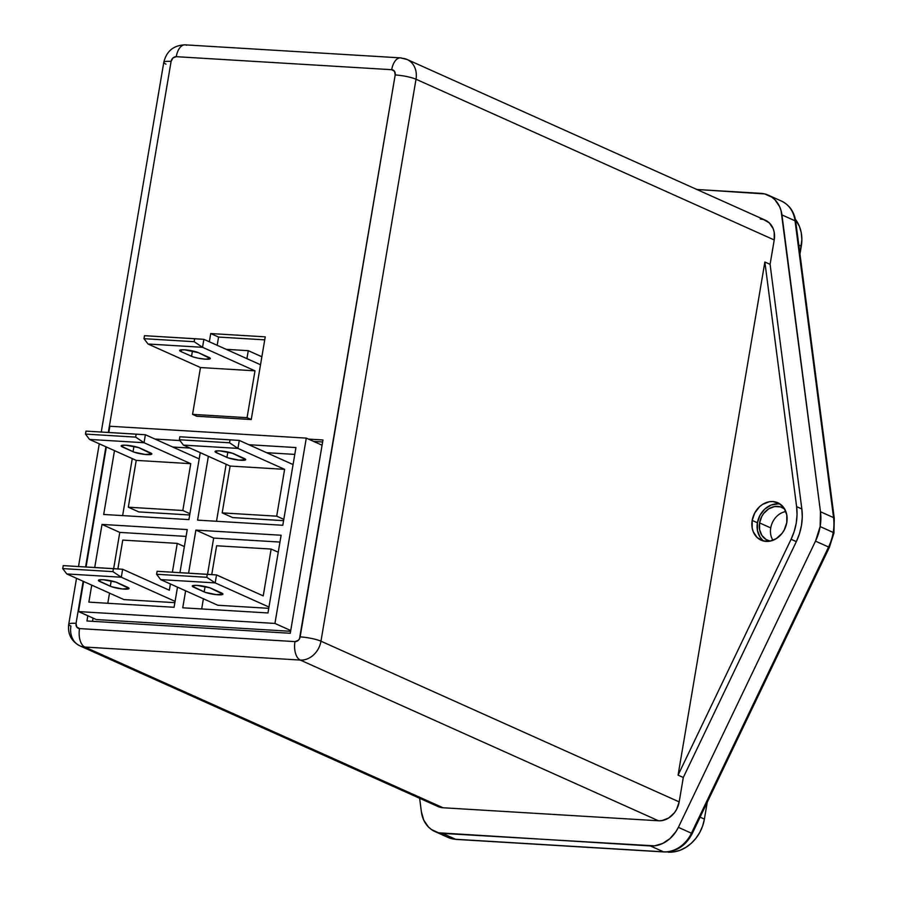 <?xml version="1.0" encoding="UTF-8"?>
<svg xmlns="http://www.w3.org/2000/svg" width="897" height="897" viewBox="0 0 897 897"><rect width="100%" height="100%" fill="white"/><g stroke="black" fill="none" stroke-linecap="round" stroke-linejoin="round"><path stroke-width="1.35" d="M778.091 503.901L771.207 505.011L764.861 508.991L760.017 515.237L757.416 522.783L752.179 520.428A20.496 16.998 114.2 0 1 777.878 502.78A20.496 16.998 114.2 0 1 786.792 522.525L784.191 530.071L782.005 533.423L776.297 538.626L769.559 541.227L762.809 540.824L757.068 537.471L753.233 531.686L752.213 528.142L752.179 520.428L754.792 512.882L759.636 506.648L762.674 504.327L769.424 501.726L772.855 501.546L779.224 503.464L784.113 508.128L786.77 514.822L786.792 522.525A20.496 16.998 114.2 0 1 761.093 540.185A20.496 16.998 114.2 0 1 752.179 520.428L757.416 522.783A20.496 16.998 -65.8 0 0 763.829 541.082M122.597 447.042A10.248 1.716 9.6 0 1 121.14 445.854A10.248 1.716 9.6 0 1 126.017 445.215L138.71 447.625L151.806 453.994L145.146 454.454L134.236 452.2L121.252 446.19L122.093 445.327L126.017 445.215A10.248 1.716 9.6 0 1 139.898 448.085L150.36 452.783A10.248 1.716 9.6 0 1 151.817 453.972A10.248 1.716 9.6 0 1 144.282 454.364A10.248 1.716 9.6 0 1 133.059 451.74L133.967 446.336L133.059 451.74L122.597 447.042L122.9 445.215L122.597 447.042M99.847 581.548A10.248 1.716 9.6 0 1 98.39 580.37A10.248 1.716 9.6 0 1 103.267 579.731L115.96 582.131L129.056 588.499L122.396 588.97L111.486 586.716L98.502 580.695L99.343 579.832L103.267 579.731A10.248 1.716 9.6 0 1 117.148 582.602L127.609 587.288A10.248 1.716 9.6 0 1 129.067 588.477A10.248 1.716 9.6 0 1 121.532 588.869A10.248 1.716 9.6 0 1 110.309 586.246L99.847 581.548L100.15 579.72L99.847 581.548M216.48 452.716A10.248 1.716 9.6 0 1 215.022 451.527A10.248 1.716 9.6 0 1 219.9 450.888L232.592 453.288L245.688 459.668L239.028 460.127L228.118 457.874L215.616 452.267L215.033 451.494L215.975 451L219.9 450.888A10.248 1.716 9.6 0 1 233.781 453.759L244.242 458.457A10.248 1.716 9.6 0 1 245.688 459.634A10.248 1.716 9.6 0 1 238.165 460.038A10.248 1.716 9.6 0 1 226.93 457.403L227.849 452.01L226.93 457.403L216.48 452.716L216.782 450.888L216.48 452.716M193.73 587.221A10.248 1.716 9.6 0 1 192.272 586.033A10.248 1.716 9.6 0 1 197.149 585.405L209.842 587.804L222.938 594.173L216.278 594.633L205.368 592.379L192.384 586.369L193.225 585.506L197.149 585.405A10.248 1.716 9.6 0 1 211.03 588.264L221.492 592.962A10.248 1.716 9.6 0 1 222.938 594.15A10.248 1.716 9.6 0 1 215.415 594.543A10.248 1.716 9.6 0 1 204.18 591.919L193.73 587.221L194.032 585.393L193.73 587.221M772.945 540.308A17.94 14.868 114.2 0 1 770.736 527.918A17.94 14.868 -65.8 0 0 772.945 540.308M434.989 831.564L448.052 837.428A30.745 25.486 -65.8 0 0 455.586 839.267L442.513 833.403L654.496 845.849L662.591 843.505L670.003 838.56L676.046 831.485L678.367 827.348A30.745 25.486 114.2 0 1 650.437 845.961L663.511 851.825L455.586 839.267L442.513 833.403A30.745 25.486 114.2 0 1 434.989 831.564A30.745 25.486 114.2 0 1 421.388 811.819L419.628 798.285L421.388 811.819L423.765 820.183L428.407 826.956L431.435 829.534L438.577 832.797L650.437 845.961L663.511 851.825A30.745 25.486 -65.8 0 0 691.441 833.212L692.249 833.548L829.389 547.338L833.941 533.031L834.266 518.331L795.74 221.514A5.124 1.704 172.6 0 0 795.022 220.785L833.548 517.603A5.124 1.704 -7.4 0 1 834.266 518.331A5.124 1.704 172.6 0 0 833.548 517.603L820.475 511.738L781.949 214.921L795.022 220.785L833.548 517.603A46.117 38.235 114.2 0 1 833.212 532.437A46.117 38.235 -65.8 0 0 833.548 517.603L820.475 511.738A46.117 38.235 114.2 0 1 820.138 526.573L833.212 532.437A5.124 0.852 9.6 0 1 833.941 533.031A5.124 0.852 -170.4 0 0 833.212 532.437A46.117 38.235 114.2 0 1 828.581 547.002L829.389 547.338L828.581 547.002A46.117 38.235 -65.8 0 0 833.212 532.437L820.138 526.573A46.117 38.235 114.2 0 1 815.508 541.138L828.581 547.002L691.441 833.212L678.367 827.348L815.508 541.138L820.138 526.573L820.475 511.738L781.063 210.593L779.571 206.568L774.941 199.796L771.902 197.205L764.76 193.943L696.823 189.48L760.824 193.348A30.745 25.486 114.2 0 1 768.359 195.187A30.745 25.486 114.2 0 1 781.949 214.921L795.022 220.785A30.745 25.486 -65.8 0 0 781.422 201.051L768.359 195.187M759.58 522.906L770.736 527.918L759.58 522.906L761.856 516.302L763.762 513.376L768.763 508.823L774.66 506.547L780.569 506.906L784.673 509.048A17.94 14.868 114.2 0 0 782.061 507.455A17.94 14.868 114.2 0 0 759.58 522.906A17.94 14.868 114.2 0 0 767.372 540.185A17.94 14.868 114.2 0 0 770.299 541.093L766.195 539.579L761.923 535.509L759.602 529.656L759.58 522.906M760.286 218.98L763.594 219.563L769.334 222.916L773.18 228.701L774.189 232.245L774.223 239.948L770.086 264.357L801.84 508.969L802.266 517.12L801.47 525.44L799.474 533.681L796.323 541.631L683.301 777.486L679.175 801.896L676.562 809.442L674.387 812.794L668.68 817.997L661.941 820.598L658.499 820.777L443.051 807.76L437.96 806.504M436.682 805.842L434.002 803.824M683.301 777.486L679.175 801.896L320.969 641.187L416.017 79.239L774.223 239.948L770.086 264.357L764.861 262.014L678.076 775.143L683.301 777.486L678.076 775.143L791.087 539.276L794.237 531.338L796.244 523.097L797.041 514.777L796.614 506.626L764.861 262.014L678.076 775.143L791.087 539.276L796.323 541.631L683.301 777.486M260.522 364.743L251.25 419.538L196.746 416.242L251.25 419.538L261.868 356.771L260.522 364.743L203.888 339.335L202.543 347.307L254.995 370.831L247.067 417.666L251.25 419.538L247.067 417.666L192.563 414.369L196.746 416.242L192.563 414.369L200.48 367.546L148.027 344.011L202.543 347.307L254.995 370.831L200.48 367.546L192.563 414.369L247.067 417.666L254.995 370.831L200.48 367.546L148.027 344.011L202.543 347.307L194.156 341.701L194.66 338.707L144.484 335.68L143.969 338.674L194.156 341.701L143.969 338.674L148.027 344.011L143.969 338.674L144.484 335.68L203.888 339.335L260.522 364.743M190.018 448.063L172.74 447.02L190.018 448.063M132.274 458.602L122.631 515.607L132.274 458.602M189.704 514.979L138.766 511.907L128.316 507.209L136.232 460.385L89.532 439.429L136.232 460.385L190.747 463.682L144.047 442.726L145.392 434.753L199.19 458.894L145.392 434.753L144.047 442.726L89.532 439.429L144.047 442.726L135.66 437.119L85.473 434.092L85.989 431.109L136.165 434.137L135.66 437.119L136.165 434.137L145.392 434.753L85.989 431.109L85.473 434.092L89.532 439.429L85.473 434.092L135.66 437.119L144.047 442.726L190.747 463.682L182.82 510.505L190.747 463.682L136.232 460.385L128.316 507.209L138.766 511.907L189.704 514.979M294.788 454.398L266.611 452.693L294.788 454.398M226.145 464.276L216.513 521.269L226.145 464.276M283.587 520.652L232.648 517.58L222.187 512.882L230.114 466.059L183.414 445.103L230.114 466.059L284.618 469.344L237.929 448.399L239.275 440.427L293.072 464.568L239.275 440.427L237.929 448.399L183.414 445.103L237.929 448.399L229.542 442.793L179.355 439.765L179.86 436.772L230.047 439.81L229.542 442.793L230.047 439.81L239.275 440.427L179.86 436.772L179.355 439.765L183.414 445.103L179.355 439.765L229.542 442.793L237.929 448.399L284.618 469.344L276.702 516.179L284.618 469.344L230.114 466.059L222.187 512.882L232.648 517.58L283.587 520.652M279.954 542.068L213.665 538.065L207.532 574.327L213.665 538.065L279.954 542.068M203.395 598.781L201.679 608.951L203.395 598.781M268.752 608.334L217.814 605.251L268.752 608.334M119.783 532.403L113.65 568.664L119.783 532.403L102.011 524.42L187.238 529.566L179.949 572.667L187.238 529.566L102.011 524.42L94.723 567.509L102.011 524.42L119.783 532.403L186.083 536.406L119.783 532.403M109.524 593.119L107.797 603.277L109.524 593.119M174.87 602.661L123.943 599.588L174.87 602.661M93.053 618.1L92.514 621.318L93.053 618.1M322.628 441.986L313.692 441.447L322.628 441.986M290.606 631.297L96.304 619.558L78.521 611.575L274.942 623.437L306.281 438.117L109.871 426.254L108.817 432.489L109.871 426.254L306.281 438.117L322.079 445.215L306.281 438.117L274.942 623.437L290.74 630.535L274.942 623.437L78.521 611.575L96.304 619.558L290.606 631.297M780.379 504.215A20.496 16.998 -65.8 0 0 757.416 522.783L757.438 530.486L760.095 537.18L762.304 539.815M678.367 827.348L815.508 541.138L828.581 547.002L691.441 833.212L678.367 827.348M785.85 511.548A17.94 14.868 -65.8 0 0 770.736 527.918A17.94 14.868 114.2 0 1 785.85 511.548M692.249 833.548L691.441 833.212A30.745 25.486 114.2 0 1 663.511 851.825A5.124 2.736 93.5 0 0 664.083 851.959A5.124 2.736 -86.5 0 1 663.511 851.825L455.586 839.267A5.124 2.736 93.5 0 0 456.125 839.401L664.049 851.959C676.405 851.915 685.801 845.781 692.249 833.548M456.158 839.401A5.124 2.736 -86.5 0 1 455.586 839.267A30.745 25.486 114.2 0 1 447.883 837.35M781.601 201.13A30.745 25.486 114.2 0 1 795.022 220.785A5.124 1.704 -7.4 0 1 795.74 221.537M801.29 246.204A35.869 29.736 -65.8 0 0 795.37 219.305L799.462 226.515L801.245 232.715L801.862 239.364L799.967 254.053L801.29 246.204L798.801 245.083L801.29 246.204M707.24 802.243L704.392 819.107L700.086 817.178L704.392 819.107L702.665 825.879L699.828 832.315L696.016 838.168L691.352 843.225L686.026 847.284L680.251 850.199L674.23 851.836L668.209 852.15A35.869 29.736 -65.8 0 0 704.392 819.107L707.24 802.243M667.66 851.903L665.72 852.004L667.66 851.903M76.514 578.307L68.733 624.301C67.555 634 71.255 641.176 79.833 645.829L438.028 806.538A20.496 16.998 -65.8 0 0 443.051 807.76L84.856 647.051A20.496 16.998 114.2 0 1 79.833 645.829A20.496 16.998 114.2 0 1 70.919 626.084A15.372 2.568 9.6 0 1 68.733 624.301A15.372 2.568 9.6 0 1 76.054 623.348L83.163 581.29L76.054 623.348L76.727 626.947L79.541 628.595L294.978 641.602L298.286 640.335L299.497 638.776L395.196 74.944L394.523 71.345L391.709 69.697L176.272 56.679L172.964 57.957L171.103 61.4L108.335 432.455L171.103 61.4A5.124 4.25 114.2 0 1 176.272 56.679A15.372 8.208 -86.5 0 1 184.928 44.85A15.372 8.208 -86.5 0 1 186.643 45.254M105.913 446.784L85.585 566.96L105.913 446.784M209.337 341.779L210.728 333.549L265.243 336.846L261.868 356.771L248.278 350.671L246.922 358.643L248.278 350.671L261.868 356.771L265.243 336.846L210.728 333.549L218.576 337.07L217.186 345.3L218.576 337.07L210.728 333.549L209.337 341.779M86.942 620.982L87.828 615.746L86.942 620.982L290.269 633.271L86.942 620.982M308.467 439.104L322.965 439.978L290.269 633.271L322.965 439.978L308.467 439.104M774.223 239.948A20.496 16.998 -65.8 0 0 765.309 220.202L407.103 59.494A20.496 16.998 114.2 0 1 416.017 79.239L774.223 239.948M402.08 58.271A20.496 16.998 114.2 0 1 407.103 59.494L400.488 57.868A15.372 8.208 -86.5 0 1 402.08 58.271M658.499 820.777L443.051 807.76L84.856 647.051L300.304 660.069L658.499 820.777A20.496 16.998 -65.8 0 0 679.175 801.896L320.969 641.187A20.496 16.998 114.2 0 1 300.304 660.069L658.499 820.777M106.362 446.986L86.067 566.994L106.362 446.986M83.612 581.491L78.521 611.575L83.612 581.491M174.085 607.28L88.859 602.134L91.741 585.136L88.859 602.134L174.085 607.28L177.494 587.165L174.085 607.28M248.839 444.721L295.943 447.558L282.802 525.272L197.575 520.125L208.373 456.304L197.575 520.125L282.802 525.272L295.943 447.558L248.839 444.721M103.693 514.463L114.491 450.63L103.693 514.463L188.919 519.61L103.693 514.463M154.957 439.048L179.961 440.55L154.957 439.048M200.244 452.66L188.919 519.61L200.244 452.66M281.12 535.24L267.968 612.954L182.741 607.807L185.623 590.809L182.741 607.807L267.968 612.954L281.12 535.24L195.882 530.093L281.12 535.24M188.594 573.183L195.882 530.093L213.665 538.065L195.882 530.093L188.594 573.183M189.917 513.689L182.82 510.505L128.316 507.209L182.82 510.505L189.917 513.689M283.8 519.363L276.702 516.179L222.187 512.882L276.702 516.179L283.8 519.363M184.356 546.576L177.258 543.38L122.754 540.095L117.866 568.945L122.754 540.095L177.258 543.38L172.381 572.208L177.258 543.38L184.356 546.576M66.782 573.945L123.943 599.588L66.782 573.945L121.297 577.231L175.094 601.371L121.297 577.231L66.782 573.945L62.723 568.597L63.239 565.615L113.414 568.642L112.91 571.636L62.723 568.597L66.782 573.945M169.342 590.215L122.642 569.259L121.297 577.231L122.642 569.259L113.414 568.642L112.91 571.636L121.297 577.231L112.91 571.636L62.723 568.597L63.239 565.615L122.642 569.259L169.342 590.215L170.396 583.981L169.342 590.215M278.238 552.238L271.141 549.054L216.626 545.768L211.748 574.618L216.626 545.768L271.141 549.054L263.225 595.888L216.525 574.932L215.179 582.904L268.965 607.045L215.179 582.904L160.664 579.608L217.814 605.251L160.664 579.608L215.179 582.904L216.525 574.932L207.297 574.315L206.792 577.298L156.605 574.271L157.11 571.288L207.297 574.315L206.792 577.298L215.179 582.904L206.792 577.298L156.605 574.271L160.664 579.608L156.605 574.271L157.11 571.288L216.525 574.932L263.225 595.888L271.141 549.054L278.238 552.238M205.099 586.515L204.18 591.919L205.099 586.515M111.217 580.852L110.309 586.246L111.217 580.852M165.967 64.136A15.372 2.568 9.6 0 1 163.792 62.33A15.372 2.568 9.6 0 1 171.103 61.4A15.372 2.568 -170.4 0 0 163.781 62.353C166.506 51.129 173.581 45.299 185.04 44.85A15.372 8.208 93.5 0 0 176.272 56.679L391.709 69.697A15.372 8.208 -86.5 0 1 400.488 57.868L185.04 44.85M79.586 645.717A20.496 16.998 -65.8 0 0 84.856 647.051A15.372 8.208 -86.5 0 1 79.541 628.595A5.124 4.25 114.2 0 1 76.054 623.348A15.372 2.568 -170.4 0 0 68.744 624.278M400.376 57.868A15.372 8.208 93.5 0 0 391.709 69.697A5.124 4.25 114.2 0 1 395.196 74.944A15.372 2.568 9.6 0 1 416.017 79.239A20.496 16.998 -65.8 0 0 407.35 59.606M294.978 641.602L79.541 628.595A15.372 8.208 93.5 0 0 84.856 647.051L300.304 660.069A15.372 8.208 -86.5 0 1 294.978 641.602A15.372 8.208 93.5 0 0 300.304 660.069A20.496 16.998 -65.8 0 0 320.969 641.187L416.017 79.239A15.372 2.568 -170.4 0 0 395.196 74.944L300.147 636.881A15.372 2.568 9.6 0 1 320.969 641.187A15.372 2.568 -170.4 0 0 300.147 636.881A5.124 4.25 114.2 0 1 294.978 641.602M264.727 339.851L218.576 337.07L264.727 339.851M226.179 349.337L248.278 350.671L226.179 349.337M198.394 352.667L184.513 349.796L179.927 350.11L181.093 351.624L192.732 356.782L197.777 358.127L205.435 359.181L210.302 358.576L198.394 352.667L208.855 357.354A10.248 1.716 9.6 0 1 210.313 358.542A10.248 1.716 9.6 0 1 202.778 358.935A10.248 1.716 9.6 0 1 191.554 356.311L192.463 350.918L191.554 356.311L181.093 351.624L181.396 349.796L181.093 351.624A10.248 1.716 9.6 0 1 179.635 350.435A10.248 1.716 9.6 0 1 187.17 350.043A10.248 1.716 9.6 0 1 198.394 352.667M194.156 341.701L194.66 338.707L203.888 339.335L202.543 347.307L194.156 341.701M791.087 539.276L796.323 541.631A51.252 42.484 -65.8 0 0 801.84 508.969L796.614 506.626A51.252 42.484 114.2 0 1 791.087 539.276M801.84 508.969L796.614 506.626L764.861 262.014L770.086 264.357L801.84 508.969M456.125 839.401L448.052 837.428M795.74 221.514C794.305 211.86 789.528 205.032 781.422 201.051M78.51 566.534L99.264 443.802M101.26 432.029L163.781 62.353"/></g></svg>
